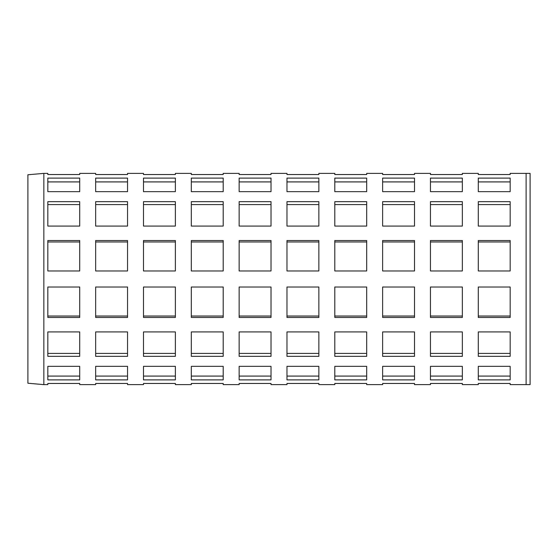 <?xml version="1.0" encoding="UTF-8"?>
<svg xmlns="http://www.w3.org/2000/svg" width="558" height="558" viewBox="0 0 558 558"><rect width="100%" height="100%" fill="white"/><g stroke="black" fill="none" stroke-linecap="round" stroke-linejoin="round"><path stroke-width="0.84" d="M530.1 279L530.1 173.378L526.117 173.378L526.117 384.622L526.117 173.378L510.172 173.378L510.172 174.535L478.283 174.535L478.283 173.378L462.345 173.378L462.345 174.535L430.455 174.535L430.455 173.378L414.517 173.378L414.517 174.535L382.628 174.535L382.628 173.378L366.683 173.378L366.683 174.535L334.8 174.535L334.8 173.378L318.855 173.378L318.855 174.535L286.972 174.535L286.972 173.378L271.028 173.378L271.028 174.535L239.145 174.535L239.145 173.378L223.2 173.378L223.2 174.535L191.317 174.535L191.317 173.378L175.372 173.378L175.372 174.535L143.483 174.535L143.483 173.378L127.545 173.378L127.545 174.535L95.655 174.535L95.655 173.378L79.717 173.378L79.717 174.535L47.828 174.535L47.828 173.378L43.845 173.378L43.845 384.622L47.828 384.622L47.828 383.465L79.717 383.465L79.717 384.622L95.655 384.622L95.655 383.465L127.545 383.465L127.545 384.622L143.483 384.622L143.483 383.465L175.372 383.465L175.372 384.622L191.317 384.622L191.317 383.465L223.2 383.465L223.2 384.622L239.145 384.622L239.145 383.465L271.028 383.465L271.028 384.622L286.972 384.622L286.972 383.465L318.855 383.465L318.855 384.622L334.8 384.622L334.8 383.465L366.683 383.465L366.683 384.622L382.628 384.622L382.628 383.465L414.517 383.465L414.517 384.622L430.455 384.622L430.455 383.465L462.345 383.465L462.345 384.622L478.283 384.622L478.283 383.465L510.172 383.465L510.172 384.622L530.1 384.622L530.1 279M95.655 366.341L127.545 366.341L127.545 379.893L95.655 379.893L95.655 366.341M95.655 376.085L127.545 376.085M143.483 366.341L175.372 366.341L175.372 379.893L143.483 379.893L143.483 366.341M143.483 376.085L175.372 376.085M239.145 366.341L271.028 366.341L271.028 379.893L239.145 379.893L239.145 366.341M239.145 376.085L271.028 376.085M334.8 366.341L366.683 366.341L366.683 379.893L334.8 379.893L334.8 366.341M334.8 376.085L366.683 376.085M430.455 366.341L462.345 366.341L462.345 379.893L430.455 379.893L430.455 366.341M430.455 376.085L462.345 376.085M95.655 331.926L127.545 331.926L127.545 356.339L95.655 356.339L95.655 331.926M95.655 353.416L127.545 353.416M191.317 331.926L223.2 331.926L223.2 356.339L191.317 356.339L191.317 331.926M191.317 353.416L223.2 353.416M286.972 331.926L318.855 331.926L318.855 356.339L286.972 356.339L286.972 331.926M286.972 353.416L318.855 353.416M95.655 287.021L127.545 287.021L127.545 317.467L95.655 317.467L95.655 287.021M95.655 316.016L127.545 316.016M334.8 331.926L366.683 331.926L366.683 356.339L334.8 356.339L334.8 331.926M334.8 353.416L366.683 353.416M430.455 331.926L462.345 331.926L462.345 356.339L430.455 356.339L430.455 331.926M430.455 353.416L462.345 353.416M191.317 287.021L223.2 287.021L223.2 317.467L191.317 317.467L191.317 287.021M191.317 316.016L223.2 316.016M286.972 287.021L318.855 287.021L318.855 317.467L286.972 317.467L286.972 287.021M286.972 316.016L318.855 316.016M382.628 287.021L414.517 287.021L414.517 317.467L382.628 317.467L382.628 287.021M382.628 316.016L414.517 316.016M478.283 287.021L510.172 287.021L510.172 317.467L478.283 317.467L478.283 287.021M478.283 316.016L510.172 316.016M127.545 241.984L95.655 241.984M95.655 240.533L127.545 240.533L127.545 270.979L95.655 270.979L95.655 240.533M223.2 241.984L191.317 241.984M191.317 240.533L223.2 240.533L223.2 270.979L191.317 270.979L191.317 240.533M318.855 241.984L286.972 241.984M286.972 240.533L318.855 240.533L318.855 270.979L286.972 270.979L286.972 240.533M414.517 241.984L382.628 241.984M382.628 240.533L414.517 240.533L414.517 270.979L382.628 270.979L382.628 240.533M510.172 241.984L478.283 241.984M478.283 240.533L510.172 240.533L510.172 270.979L478.283 270.979L478.283 240.533M127.545 204.584L95.655 204.584M95.655 201.661L127.545 201.661L127.545 226.074L95.655 226.074L95.655 201.661M223.2 204.584L191.317 204.584M191.317 201.661L223.2 201.661L223.2 226.074L191.317 226.074L191.317 201.661M318.855 204.584L286.972 204.584M286.972 201.661L318.855 201.661L318.855 226.074L286.972 226.074L286.972 201.661M414.517 204.584L382.628 204.584M382.628 201.661L414.517 201.661L414.517 226.074L382.628 226.074L382.628 201.661M510.172 204.584L478.283 204.584M478.283 201.661L510.172 201.661L510.172 226.074L478.283 226.074L478.283 201.661M127.545 181.915L95.655 181.915M95.655 178.107L127.545 178.107L127.545 191.659L95.655 191.659L95.655 178.107M223.2 181.915L191.317 181.915M191.317 178.107L223.2 178.107L223.2 191.659L191.317 191.659L191.317 178.107M318.855 181.915L286.972 181.915M286.972 178.107L318.855 178.107L318.855 191.659L286.972 191.659L286.972 178.107M414.517 181.915L382.628 181.915M382.628 178.107L414.517 178.107L414.517 191.659L382.628 191.659L382.628 178.107M510.172 181.915L478.283 181.915M478.283 178.107L510.172 178.107L510.172 191.659L478.283 191.659L478.283 178.107M462.345 181.915L430.455 181.915M430.455 178.107L462.345 178.107L462.345 191.659L430.455 191.659L430.455 178.107M366.683 181.915L334.8 181.915M334.8 178.107L366.683 178.107L366.683 191.659L334.8 191.659L334.8 178.107M271.028 181.915L239.145 181.915M239.145 178.107L271.028 178.107L271.028 191.659L239.145 191.659L239.145 178.107M175.372 181.915L143.483 181.915M143.483 178.107L175.372 178.107L175.372 191.659L143.483 191.659L143.483 178.107M79.717 181.915L47.828 181.915M47.828 178.107L79.717 178.107L79.717 191.659L47.828 191.659L47.828 178.107M462.345 204.584L430.455 204.584M430.455 201.661L462.345 201.661L462.345 226.074L430.455 226.074L430.455 201.661M366.683 204.584L334.8 204.584M334.8 201.661L366.683 201.661L366.683 226.074L334.8 226.074L334.8 201.661M271.028 204.584L239.145 204.584M239.145 201.661L271.028 201.661L271.028 226.074L239.145 226.074L239.145 201.661M175.372 204.584L143.483 204.584M143.483 201.661L175.372 201.661L175.372 226.074L143.483 226.074L143.483 201.661M79.717 204.584L47.828 204.584M47.828 201.661L79.717 201.661L79.717 226.074L47.828 226.074L47.828 201.661M462.345 241.984L430.455 241.984M430.455 240.533L462.345 240.533L462.345 270.979L430.455 270.979L430.455 240.533M366.683 241.984L334.8 241.984M334.8 240.533L366.683 240.533L366.683 270.979L334.8 270.979L334.8 240.533M271.028 241.984L239.145 241.984M239.145 240.533L271.028 240.533L271.028 270.979L239.145 270.979L239.145 240.533M175.372 241.984L143.483 241.984M143.483 240.533L175.372 240.533L175.372 270.979L143.483 270.979L143.483 240.533M79.717 241.984L47.828 241.984M47.828 240.533L79.717 240.533L79.717 270.979L47.828 270.979L47.828 240.533M430.455 287.021L462.345 287.021L462.345 317.467L430.455 317.467L430.455 287.021M430.455 316.016L462.345 316.016M334.8 287.021L366.683 287.021L366.683 317.467L334.8 317.467L334.8 287.021M334.8 316.016L366.683 316.016M239.145 287.021L271.028 287.021L271.028 317.467L239.145 317.467L239.145 287.021M239.145 316.016L271.028 316.016M478.283 331.926L510.172 331.926L510.172 356.339L478.283 356.339L478.283 331.926M478.283 353.416L510.172 353.416M382.628 331.926L414.517 331.926L414.517 356.339L382.628 356.339L382.628 331.926M382.628 353.416L414.517 353.416M143.483 287.021L175.372 287.021L175.372 317.467L143.483 317.467L143.483 287.021M143.483 316.016L175.372 316.016M47.828 287.021L79.717 287.021L79.717 317.467L47.828 317.467L47.828 287.021M47.828 316.016L79.717 316.016M478.283 366.341L510.172 366.341L510.172 379.893L478.283 379.893L478.283 366.341M478.283 376.085L510.172 376.085M239.145 331.926L271.028 331.926L271.028 356.339L239.145 356.339L239.145 331.926M239.145 353.416L271.028 353.416M143.483 331.926L175.372 331.926L175.372 356.339L143.483 356.339L143.483 331.926M143.483 353.416L175.372 353.416M47.828 331.926L79.717 331.926L79.717 356.339L47.828 356.339L47.828 331.926M47.828 353.416L79.717 353.416M382.628 366.341L414.517 366.341L414.517 379.893L382.628 379.893L382.628 366.341M382.628 376.085L414.517 376.085M286.972 366.341L318.855 366.341L318.855 379.893L286.972 379.893L286.972 366.341M286.972 376.085L318.855 376.085M191.317 366.341L223.2 366.341L223.2 379.893L191.317 379.893L191.317 366.341M191.317 376.085L223.2 376.085M47.828 366.341L79.717 366.341L79.717 379.893L47.828 379.893L47.828 366.341M47.828 376.085L79.717 376.085M43.845 384.622L27.9 383.227L27.9 174.773L43.845 173.378"/></g></svg>
